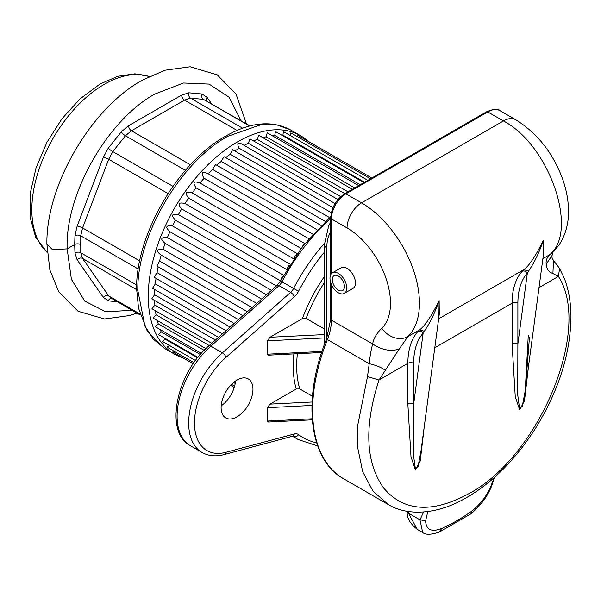 <?xml version="1.0" encoding="UTF-8"?>
<svg xmlns="http://www.w3.org/2000/svg" width="601" height="601" viewBox="0 0 601 601"><rect width="100%" height="100%" fill="white"/><g stroke="black" fill="none" stroke-linecap="round" stroke-linejoin="round"><path stroke-width="0.9" d="M235.517 381.019A22.522 13.004 -60 0 1 221.183 405.84M221.108 407.636A22.522 13.004 -60 0 1 230.942 384.971A22.522 13.004 -60 0 1 248.296 378.938A22.522 13.004 -60 0 1 252.961 389.245A22.522 13.004 -60 0 1 243.127 411.91A22.522 13.004 -60 0 1 225.773 417.943A22.522 13.004 -60 0 1 221.108 407.636M312.46 396.269L299.794 388.952L296.248 388.997L270.044 404.127L312.069 402.001M268.655 422.037L267.34 421.068L267.34 407.696L270.044 404.127M324.39 328.995L306.112 318.44L302.393 318.583L270.044 337.259L324.39 334.584L324.39 244.652A8.189 4.725 180 0 0 326.794 247.995L326.794 338.288M268.655 355.168L267.34 354.199L267.34 340.827L270.044 337.259M324.397 334.517L324.728 343.659M542.883 258.633L549.735 254.681C546.887 257.626 545.708 260.759 546.189 264.079C546.632 269.165 548.863 272.298 552.897 273.478L558.412 276.415C592.631 328.89 538.789 457.699 467.698 494.277C431.736 513.419 403.797 511.428 383.881 488.32C365.558 462.732 363.936 426.627 379.006 379.997L399.214 349.061C390.627 351.735 381.785 350.045 372.688 343.997C371.185 349.249 370.028 355.822 369.217 363.71L367.496 376.594L357.512 426.342L357.685 447.557L362.643 471.59L372.996 491.122L388.148 504.472L343.554 478.727A149.454 86.289 120 0 1 327.38 339.557A2.457 0.496 21.6 0 1 326.583 338.814C302.055 399.064 308.824 459.773 343.554 478.727M330.708 282.62L330.708 319.169A2.457 1.42 -0 0 0 331.421 320.168L372.688 343.997C373.461 338.776 376.496 333.525 381.8 328.236A20.472 16.55 46.1 0 0 407.861 336.59L419.528 329.859C424.892 326.027 431.42 316.276 439.128 300.598L439.286 314.09L421 450.968L418.026 466.692L415.329 468.367L413.511 455.273L413.653 404.127A4.094 2.366 180 0 0 407.861 404.127L410.994 456.745L415.426 469.937L420.257 460.952L424.329 426.064M344.313 293.386L352.997 288.367A11.877 6.859 -120 0 0 355.454 282.928A11.877 6.859 -120 0 0 350.27 270.983A11.877 6.859 -120 0 0 341.12 267.798L332.436 272.816A11.877 6.859 60 0 1 341.586 275.994A11.877 6.859 60 0 1 346.769 287.947A11.877 6.859 60 0 1 344.313 293.386A11.877 6.859 60 0 1 335.163 290.2A11.877 6.859 60 0 1 329.979 278.248A11.877 6.859 60 0 1 332.436 272.816M407.861 404.127L407.861 363.335L379.006 379.997L367.496 376.594M385.564 370.494C381.492 367.459 376.046 365.198 369.217 363.71L327.38 339.557A40.943 23.642 -60 0 0 331.421 320.168L331.421 284.528M399.214 349.061L407.861 336.59A81.894 47.284 60 0 0 413.33 269.729A81.894 47.284 60 0 0 361.532 202.86L503.405 120.951L487.772 111.921L345.898 193.83A20.472 11.817 120 0 0 331.421 218.907L331.421 273.643M438.865 317.215L439.128 300.598C434.921 312.836 429.985 323.053 424.314 331.249L419.528 329.859L417.838 331.572A4.094 3.283 41.6 0 1 423.134 333.164L424.314 331.249M438.655 318.815L523.756 269.676C529.12 265.852 535.656 256.094 543.357 240.415L543.514 253.915L525.236 390.793L522.194 406.712L519.504 408.049L517.731 394.932L517.882 343.952A4.094 2.366 180 0 0 512.09 343.952L515.252 396.72L519.677 409.762L524.478 400.837L528.564 365.881M543.101 257.033L543.357 240.415C539.157 252.66 534.221 262.877 528.542 271.074L523.756 269.676L522.074 271.397A4.094 3.283 41.6 0 1 527.362 272.982L528.542 271.074M549.735 254.681L552.905 252.292L559.05 244.983C565.616 234.818 568.764 223.309 568.508 210.44C568.343 199.84 566.285 189.112 562.333 178.242C552.582 152.451 537.031 132.949 515.688 119.734L515.688 119.734A24.566 14.184 -60 0 0 503.405 120.951C549.246 144.766 579.071 230.867 549.735 254.681M546.189 264.079L552.056 255.538C551.32 255.943 551.808 257.596 553.521 260.503L559.576 268.452L564.579 278.969C568.877 290.486 571.003 303.437 570.95 317.824C570.266 353.869 558.742 390.244 536.377 426.958C514.125 462.146 487.982 487.238 457.947 502.241C430.233 515.59 404.473 514.546 388.148 504.472M552.897 273.478L553.521 260.503M539.014 287.616L558.412 276.415L559.576 268.452M494.082 477.72L492.392 482.227C488.328 493.864 481.469 503.48 471.815 511.09A182.839 105.566 -60 0 1 441.705 528.474C431.398 532.388 426.034 529.827 425.606 520.789L427.799 511.556M408.252 511.443L408.432 513.186L407.208 511.278M425.606 520.789L419.979 519.85L408.432 513.186L417.282 529.368L422.676 532.486L419.979 519.85L423.69 511.977M529.466 337.266L525.236 390.793L528.264 335.598M344.456 286.609A8.602 4.966 -120 0 0 340.699 277.955A8.602 4.966 -120 0 0 334.073 275.649A8.602 4.966 -120 0 0 332.293 279.585A8.602 4.966 -120 0 0 336.049 288.24A8.602 4.966 -120 0 0 342.675 290.546A8.602 4.966 -120 0 0 344.456 286.609M282.951 276.332A3.275 1.893 120 0 0 281.013 279.901M289.554 265.116A3.275 1.893 120 0 0 287.421 268.572M296.646 254.456A3.275 1.893 120 0 0 294.528 257.506M304.098 244.479A3.275 1.893 120 0 0 302.341 246.733M308.02 141.197A126.112 72.811 120 0 0 300.5 135.668A126.112 72.811 120 0 0 237.44 141.919A126.112 72.811 -60 0 0 155.05 253.051A126.112 72.811 -60 0 0 174.388 354.109A126.112 72.811 -60 0 0 182.929 357.85M337.95 199.54L241.279 143.729L238.492 143.226C237.448 143.909 237.688 145.577 239.213 148.237L335.08 203.581M344.809 193.635L250.024 138.906L248.303 143.263A122.837 70.918 120 0 0 244.164 145.389M352.314 189.3L258.7 135.248L257.311 139.44A122.837 70.918 120 0 0 253.502 140.919M358.699 185.611L267.212 132.798L266.153 136.788A122.837 70.918 120 0 0 262.847 137.644M363.89 182.614L275.476 131.566L274.725 135.345A122.837 70.918 120 0 0 272.163 135.653M367.835 180.338L283.394 131.581L282.928 135.135A122.837 70.918 120 0 0 281.561 135.082M370.494 178.805L290.876 132.844L290.493 135.683M371.824 178.039L297.856 135.33L297.3 136.547M282.928 135.135L364.529 182.246M274.725 135.345L360.239 184.725M266.153 136.788L354.71 187.918M257.311 139.44L347.994 191.794M248.303 143.263L340.729 196.625M234.886 150.986A122.837 70.918 -60 0 1 239.213 148.237M332.999 207.638L232.572 149.657L230.145 154.284L331.331 212.701M225.736 157.635A122.837 70.918 -60 0 1 230.145 154.284M329.566 217.585L223.993 156.628L221.206 161.361L325.284 221.446M216.818 165.252A122.837 70.918 -60 0 1 221.206 161.361M321.092 225.458L215.631 164.569L212.491 169.369L316.945 229.68M208.201 173.749A122.837 70.918 -60 0 1 212.491 169.369M297.24 253.614L192.23 192.989A122.837 70.918 -60 0 1 196.099 187.858C192.335 182.358 193.627 180.743 199.983 183.02L304.835 243.555L199.983 183.02A122.837 70.918 -60 0 1 204.085 178.234C200.606 172.607 201.974 171.112 208.186 173.764L312.813 234.142M204.085 178.234L308.831 238.71M196.099 187.858L301.033 248.438M192.23 192.989C185.762 191.08 184.552 192.793 188.601 198.127L293.664 258.783M290.118 264.222L185.018 203.544A122.837 70.918 -60 0 1 188.601 198.127M185.018 203.544C178.459 202.004 177.348 203.799 181.682 208.93L286.797 269.616M283.537 275.266L178.429 214.58A122.837 70.918 -60 0 1 181.682 208.93M178.429 214.58C171.811 213.393 170.812 215.256 175.424 220.161L280.524 280.84M276.43 285.963L172.525 225.968A122.837 70.918 -60 0 1 175.424 220.161M172.525 225.968C165.876 225.135 164.997 227.035 169.888 231.685L271.487 290.343M266.461 294.806L167.379 237.598A122.837 70.918 -60 0 1 169.888 231.685M167.379 237.598C160.73 237.087 159.986 239.018 165.132 243.375L261.63 299.088L165.132 243.375A122.837 70.918 -60 0 0 163.044 249.325L256.74 303.422M163.044 249.325C156.425 249.13 155.817 251.06 161.218 255.109L252.052 307.577M247.372 311.731L159.565 261.037A122.837 70.918 -60 0 1 161.211 255.132M159.565 261.037L156.974 266.153L242.849 315.735M238.462 319.634L156.989 272.591A122.837 70.918 -60 0 1 158.161 266.844M156.989 272.591L154.277 277.369L234.135 323.473M230.108 327.042L155.336 283.867A122.837 70.918 -60 0 1 156.027 278.376M155.336 283.867L152.534 288.285L225.984 330.693M222.4 333.878L154.622 294.745A122.837 70.918 -60 0 1 154.84 289.622M154.622 294.745L151.752 298.795L218.501 337.326M215.421 340.061L154.863 305.105A122.837 70.918 -60 0 1 154.637 300.455M154.863 305.105L151.948 308.771L211.762 343.306M209.246 345.537L156.057 314.826A122.837 70.918 -60 0 1 155.434 310.785M156.057 314.826L153.12 318.117L205.925 348.603M204.175 350.353L158.176 323.804A122.837 70.918 -60 0 1 157.267 320.506M158.176 323.804L155.253 326.719L201.38 353.35M200.343 354.53L161.218 331.947A122.837 70.918 -60 0 1 160.204 329.573M161.218 331.947L158.318 334.487L197.977 357.377M197.571 357.888L165.132 339.159A122.837 70.918 -60 0 1 164.404 337.995M165.132 339.159L162.293 341.33L195.55 360.532M169.392 345.432L167.123 347.19L193.988 362.696M173.546 350.894L172.765 351.983L193.229 363.8L179.151 355.672M164.546 348.422L153.255 339.114L144.886 325.997L137.802 290.351C136.968 236.253 180.082 162.413 227.734 136.307L261.803 124.407L277.151 124.985L290.636 129.974M163.788 347.979L147.5 331.699L138.508 308.14L136.6 288.683A4.094 2.389 0.4 0 0 136.6 288.683A4.094 2.389 0.4 0 0 137.802 290.366M139.725 260.917L82.562 227.922L80.752 235.832L80.752 252.758L82.562 258.43L136.615 289.629M139.883 313.955L108.698 295.947L110.982 298.073M249.963 125.925L203.333 99.33L190.57 98.158L184.53 100.112L236.982 130.402M190.412 164.794L131.454 130.755L125.436 135.766L112.808 151.595L108.698 159.295L168.062 193.567M241.151 120.839L229.026 97.174L209.11 84.095L183.515 82.998L154.975 93.989C107.309 120.057 65.036 194.611 67.154 248.874L71.406 279.322L84.756 301.078L105.761 311.784L132.16 310.296M211.627 103.793L207.15 97.467L202.116 93.996L188.879 92.779L181.63 95.131L128.561 125.767L121.334 131.777L108.233 148.199L103.297 157.432L77.161 226.051L74.975 235.539L74.682 244.532L67.154 248.874L52.445 249.693L46.886 244.036L49.853 269.841L58.68 291.673L78.077 311.265L104.536 318.981L129.854 315.517L136.938 313.061M80.474 244.554A4.094 2.389 -179.6 0 0 74.682 244.532L74.975 253.036L77.161 259.85L103.297 297.367L108.233 300.785L117.751 301.98M246.455 123.896L236.028 94.072L217.246 74.862L190.164 66.771L164.847 70.242L141.971 80.346C90.691 108.781 46.022 185.536 46.886 244.014L46.886 244.036M324.412 243.285A138.192 79.79 120 0 0 293.476 288.623A8.189 4.725 -60 0 1 290.599 292.364L222.378 352.862L210.793 346.176A4.094 1.675 48.4 0 0 208.825 345.906C176.559 373.056 163.788 432.081 190.419 445.754A64.284 37.119 -60 0 1 178.647 401.851A64.284 37.119 -60 0 1 210.793 346.176L279.014 285.678A8.189 4.725 120 0 0 281.892 281.937A138.192 79.79 -60 0 1 330.708 218.576M208.825 345.906L277.046 285.415A4.094 1.675 48.4 0 1 279.014 285.678L290.599 292.364A4.094 1.675 -131.6 0 1 294.242 296.834L226.021 357.332A60.19 34.753 120 0 0 194.476 423.014A60.19 34.753 120 0 0 226.021 452.275L294.242 433.997A12.283 7.092 -60 0 1 298.554 434.621A4.094 3.336 127.1 0 1 293.476 436.401A138.192 79.79 120 0 0 298.231 439.556L317.696 445.957M277.046 285.415L280.457 280.967L298.554 291.222A12.283 7.092 -60 0 1 294.242 296.834M294.242 433.997A4.094 2.892 75 0 1 292.402 436.273L293.19 436.213A8.189 4.725 -60 0 1 293.476 436.401L293.123 436.198M298.554 434.621A134.098 77.424 120 0 0 316.637 442.817M324.39 252.15A134.098 77.424 120 0 0 298.554 291.222M296.248 388.997A108.916 62.887 -60 0 1 293.881 353.899M324.39 276.535A108.916 62.887 120 0 0 302.393 318.583M226.021 357.332A4.094 1.675 -131.6 0 0 222.378 352.862A64.284 37.119 120 0 0 190.232 408.537A64.284 37.119 120 0 0 201.996 452.44C208.494 456.061 215.887 456.768 224.188 454.559L292.402 436.273M226.021 452.275A4.094 2.892 75 0 1 224.188 454.559M299.794 388.952A106.46 61.467 -60 0 1 297.39 353.719M321.993 351.442L267.34 354.199M267.34 340.827L324.728 337.927M324.39 282.635A106.46 61.467 120 0 0 306.112 318.44M330.708 231.761A49.139 28.367 -120 0 0 326.794 247.995M381.8 328.236A61.422 35.459 60 0 0 385.902 278.083A61.422 35.459 60 0 0 347.055 227.937L331.421 218.907A2.457 1.42 180 0 1 330.708 217.908L330.708 274.725M486.547 111.801C493.759 108.804 498.267 108.435 500.055 110.712A24.566 14.184 120 0 0 487.772 111.921A2.457 1.42 -120 0 0 486.547 111.801L344.673 193.71A2.457 1.42 60 0 1 345.898 193.83L361.532 202.86A20.472 11.817 -60 0 0 347.055 227.937M492.392 482.227L494.646 477.224M439.098 532.178L441.705 528.474M444.522 527.197A190.404 109.93 -60 0 1 441.675 528.647M439.293 532.095L470.748 513.953A8.189 4.147 -125.5 0 0 471.815 511.09M512.09 343.952L512.09 303.159L434.778 347.791M413.653 363.335A77.799 44.917 60 0 1 423.134 333.164L413.653 404.127L413.653 363.335A4.094 2.366 0 0 0 407.861 363.335A81.894 47.284 60 0 1 417.838 331.572M517.882 303.159A77.799 44.917 60 0 1 527.362 272.982L517.882 343.952L517.882 303.159A4.094 2.366 0 0 0 512.09 303.159A81.894 47.284 60 0 1 522.074 271.397M312.219 418.799L267.34 421.068M267.34 407.696L311.934 405.442M136.6 288.66C135.886 234.721 178.227 162.232 225.683 136.104L225.683 136.104A4.094 2.366 60 0 1 227.734 136.307M138.245 269.023L80.752 235.832A4.094 2.111 -176 0 0 74.975 235.539M74.975 253.036A4.094 2.599 175.5 0 1 80.752 252.758L136.682 285.047M77.161 259.85A4.094 3.245 145.1 0 1 82.562 258.43L108.698 295.947A4.094 3.245 145.1 0 0 103.297 297.367M249.565 126.03L203.333 99.33A4.094 3.283 -76.2 0 1 202.116 93.996M188.879 92.779A4.094 3.125 -92.6 0 0 190.57 98.158L242.586 128.193M181.63 95.131A4.094 2.366 -120 0 0 184.53 100.112L131.454 130.755A4.094 2.366 -120 0 1 128.561 125.767M185.393 170.383L125.436 135.766A4.094 1.172 -138.1 0 1 121.334 131.777M108.233 148.199A4.094 0.571 -144.6 0 0 112.808 151.595L172.953 186.325M103.297 157.432A4.094 0.849 -159.2 0 1 108.698 159.295L82.562 227.922A4.094 0.849 -159.2 0 0 77.161 226.051M108.233 300.785A4.094 3.306 103.5 0 1 111.613 298.434M47.186 252.367A102.365 59.101 -60 0 1 39.155 168.896A102.365 59.101 -60 0 1 104.213 84.388A102.365 59.101 120 0 1 149.153 76.5M207.15 97.475A4.094 3.208 -35.3 0 0 206.338 100.735M280.457 280.967L303.189 245.644L330.753 216.563M190.419 445.754L201.996 452.44M292.507 436.251L298.231 439.556M321.648 352.494L268.474 355.176M330.708 222.332L328.815 225.337L324.39 244.652M330.708 319.169L326.583 338.814M344.673 193.71C336.147 199.54 331.489 207.608 330.708 217.908M500.055 110.712L515.688 119.734M552.867 252.33L552.056 255.538M422.676 532.486C425.553 534.973 431.097 534.837 439.293 532.088M470.741 513.945C482.04 504.637 489.56 493.691 493.301 481.123M417.282 529.368C410.077 523.689 406.727 517.822 407.238 511.774M312.295 419.829L268.474 422.045M233.579 382.491L235.209 383.43M231.528 384.37L234.608 386.15M230.574 385.361L234.217 387.465L230.574 385.361M164.456 348.37L174.388 354.109M290.568 129.936L300.5 135.668M225.683 136.104C250.384 122.093 272.043 120.05 290.644 129.981M140.153 314.916L110.975 298.066M47.194 252.51L35.684 237.267L30.05 217.014L30.26 193.357L36.045 167.874L46.893 142.377L61.963 118.758L80.136 98.789L100.119 83.982L117.698 76.297L134.894 73.818L149.266 76.447"/></g></svg>
